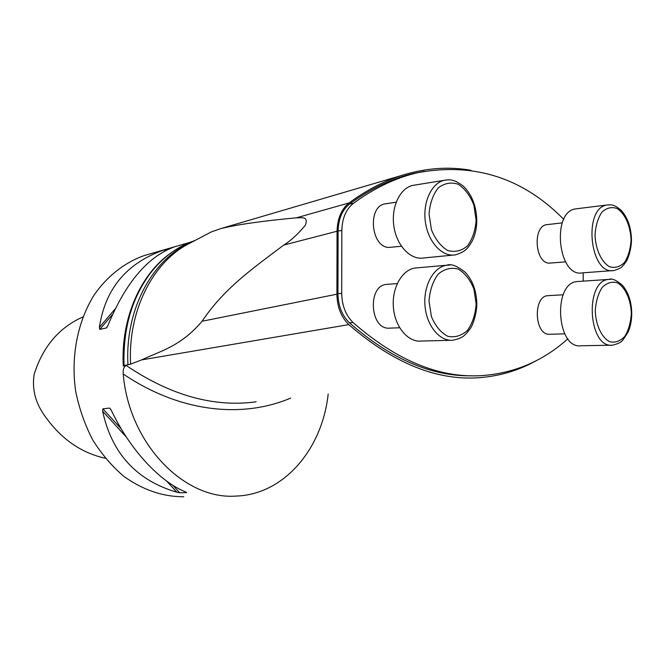 <?xml version="1.0" encoding="UTF-8"?>
<svg xmlns="http://www.w3.org/2000/svg" width="665" height="665" viewBox="0 0 665 665"><rect width="100%" height="100%" fill="white"/><g stroke="black" fill="none" stroke-linecap="round" stroke-linejoin="round"><path stroke-width="1" d="M564.726 333.847L549.182 334.287C534.386 334.794 532.914 296.282 547.719 295.684L548.542 295.634M565.533 261.877L549.041 263.149C534.793 262.841 532.549 225.975 546.73 224.67L547.528 224.579M399.657 327.77L388.576 328.178C369.807 328.709 367.57 285.784 386.323 284.404L387.687 284.296M401.427 246.258L388.684 247.438C370.804 246.948 367.363 206.366 385.035 203.872L386.34 203.681M583.197 272.8L583.222 281.145M567.877 338.784C543.155 361.012 514.402 373.289 481.61 375.625C439.349 378.244 396.531 360.555 353.14 322.575C345.792 315.401 341.976 305.667 341.702 293.381L341.843 230.506C342.176 218.303 346.024 209.251 353.389 203.357C374.453 187.937 395.908 177.713 417.745 172.692C474.112 162.235 522.781 177.788 563.754 219.35M536.439 360.58C521.584 368.892 505.658 374.254 488.65 376.673C443.156 383.339 396.54 365.983 348.826 324.611C341.162 317.147 337.188 307.006 336.906 294.196L337.055 231.245L283.764 245.069C290.805 240.713 297.995 234.105 305.343 225.252C308.976 215.344 300.464 218.203 296.49 217.804C262.476 220.955 237.222 224.562 220.747 228.619L211.221 231.96L189.882 243.191C153.366 261.054 127.647 310.547 130.623 364.154L141.653 359.89C160.09 351.12 180.597 346.581 202.085 321.245C224.313 288.078 253.182 268.136 283.764 245.069M328.169 394.029C322.392 448.609 284.288 494.61 235.975 496.073C184.396 500.038 129.027 443.921 123.216 373.988C122.892 369.499 123.889 366.664 126.217 365.492L123.291 365.983L124.047 365.509L130.623 364.154M470.911 170.282C448.243 166.308 424.927 168.104 400.978 175.66C383.356 181.354 366.058 190.439 349.083 202.933C341.411 209.084 337.404 218.519 337.055 231.245M183.764 496.763C162.908 496.78 142.975 490.005 123.964 476.456C112.044 466.323 101.629 454.137 92.709 439.922C84.871 424.769 79.202 408.593 75.694 391.386C70.615 356.615 77.606 321.311 94.28 294.786C107.58 275.776 124.978 262.334 144.347 255.526L148.021 254.471M102.618 411.178C111.762 453.364 136.5 480.371 176.857 492.216L179.666 492.765L186.632 492.64L185.876 492.05C159.791 481.751 130.008 449.814 111.23 410.172L109.534 408.061L102.892 408.85L102.618 411.178L126.417 437.163M166.117 249.242C127.58 261.952 105.328 288.003 99.368 327.413L99.808 329.383L106.383 327.961L107.888 325.559C125.585 282.617 147.904 256.333 174.87 246.715L166.117 249.242L164.405 251.245M195.02 240.489C177.921 246.141 163.083 256.989 150.523 273.032C131.72 298.169 122.892 329 124.047 365.509M471.867 375.8C431.352 376.506 390.521 358.817 349.383 322.741C342.034 315.592 338.219 305.9 337.945 293.656L338.094 230.996C338.427 218.835 342.276 209.816 349.632 203.939C370.688 188.561 392.126 178.361 413.954 173.341L424.353 171.304M105.294 458.243C79.958 452.674 59.077 437.52 42.66 412.774C34.846 400.679 32.02 387.836 34.181 374.229C42.917 346.598 59.168 327.504 82.926 316.947M414.918 185.061L412.799 185.402C399.856 188.137 390.904 207.231 393.913 226.516C396.747 245.834 410.679 260.248 423.588 257.978L453.081 255.102M417.229 267.854L415.01 268.045C401.86 269.874 391.643 288.203 393.414 307.612C395.002 327.039 408.086 342.417 421.228 341.054L450.687 340.297M576.979 208.719L575.69 208.877C551.094 211.528 558.143 277.928 582.349 272.866L612.606 270.613M578.583 281.461L577.253 281.553C552.474 282.825 556.58 349.466 581.152 345.767L611.443 345.193M348.826 324.611L141.653 359.89M126.217 365.492C170.523 395.442 213.822 407.554 256.133 401.826M349.083 202.933L296.49 217.804M336.906 294.196L202.085 321.245M123.291 365.983C120.664 319.05 140.232 274.52 170.498 253.265M290.68 398.086C242.592 418.534 180.207 412.657 123.216 373.988M192.808 241.653C153.524 257.189 124.712 308.535 127.963 364.861M338.094 230.996L341.843 230.506M349.632 203.939L353.389 203.357M349.383 322.741L353.14 322.575M337.945 293.656L341.702 293.381M115.012 309.092L99.368 327.413M168.81 248.436L167.946 249.458M112.476 314.52L99.808 329.383M107.306 326.881L106.383 327.961M166.682 481.111L176.857 492.216M102.892 408.85L121.288 428.958M172.809 485.267L179.666 492.765M109.534 408.061L110.947 409.607M186.242 492.208L186.632 492.64M476.107 220.157L473.854 205.086C470.163 195.668 464.96 188.727 458.218 184.263C451.078 181.911 444.403 183.141 438.185 187.962C432.907 194.779 429.864 203.523 429.05 214.205L431.46 229.807C435.392 239.442 440.829 246.349 447.753 250.522C454.96 252.484 461.552 250.938 467.52 245.875C472.516 239.026 475.384 230.456 476.107 220.157M412.799 185.402L444.378 180.281C449.241 179.75 453.139 178.411 463.414 186.225C471.926 194.712 476.381 206.075 476.78 220.323C476.738 228.095 475.192 235.053 472.133 241.196C468.542 246.906 466.697 251.636 455.242 254.886C442.308 257.189 428.31 242.334 425.459 222.467C422.425 202.634 431.394 183.041 444.378 180.281L447.595 179.866M476.148 303.922L473.887 288.951C470.197 279.741 464.976 273.124 458.235 269.101C451.078 267.214 444.386 268.901 438.16 274.155C432.873 281.345 429.823 290.322 429.008 301.095L431.419 316.598C435.367 326 440.812 332.567 447.745 336.299C454.968 337.778 461.568 335.783 467.545 330.314C472.557 323.099 475.425 314.304 476.148 303.922M415.01 268.045L446.647 265.219C451.07 263.498 457.337 265.917 465.45 272.484C472.749 280.588 476.539 291.095 476.822 304.005C476.73 314.221 472.607 325.518 470.355 328.435L466.78 333.09C464.27 335.06 463.929 337.803 452.932 340.239C439.756 341.635 426.614 325.817 425.002 305.842C423.214 285.875 433.464 267.064 446.647 265.219L449.989 265.027M631.052 239.749C630.478 226 625.083 213.731 617.22 208.552C611.75 206.616 606.646 207.804 601.916 212.127C597.91 218.162 595.616 225.851 595.034 235.194C595.64 249.425 601.376 261.894 609.406 266.707C614.926 268.336 619.963 266.906 624.535 262.409C628.35 256.341 630.528 248.793 631.052 239.749M575.69 208.877L607.22 204.97C611.06 204.878 613.404 203.665 621.31 210.456C627.76 217.754 631.143 227.555 631.476 239.849C631.459 249.358 627.635 259.899 626.289 261.362L623.961 264.637C622.132 266.042 622.831 267.895 613.903 270.514C589.788 275.659 582.706 207.596 607.22 204.97L609.09 204.787M631.334 313.223C630.752 299.466 625.349 287.521 617.477 282.849C612 281.27 606.887 282.808 602.149 287.455C598.143 293.78 595.84 301.652 595.258 311.062C595.873 325.301 601.617 337.421 609.655 341.719C615.183 342.99 620.229 341.22 624.801 336.399C628.625 330.056 630.802 322.334 631.334 313.223M577.253 281.553L608.841 279.4C611.867 278.078 616.48 280.123 622.673 285.551C628.458 292.567 631.484 301.802 631.75 313.273C631.733 320.272 630.495 326.582 628.051 332.201L622.872 340.106C621.201 341.586 620.786 342.99 612.764 345.168C588.284 348.95 584.144 280.655 608.841 279.4L610.753 279.325M400.978 175.66L220.747 228.627M189.799 242.401L174.97 246.682M166.258 249.2L144.347 255.526M413.954 173.341L417.745 172.692M396.132 202.21L385.035 203.872M397.229 283.564L386.323 284.404M562.241 222.891L546.73 224.67M563.164 294.778L547.719 295.684"/></g></svg>
